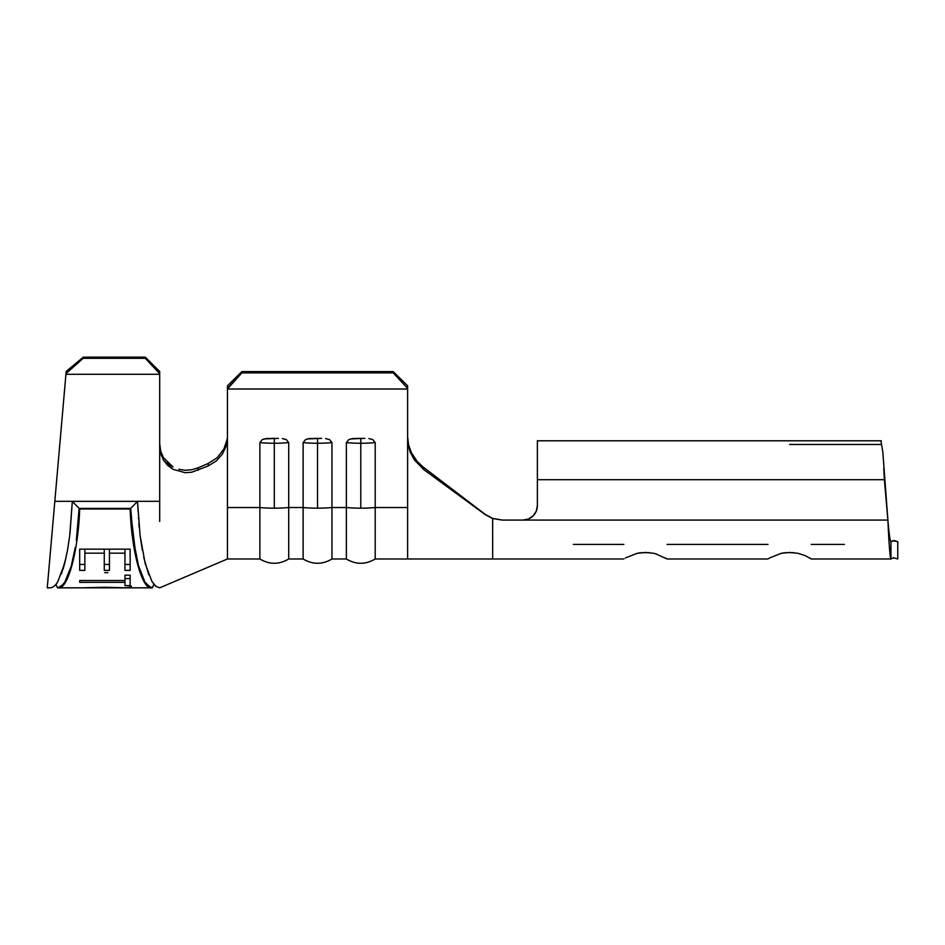 <?xml version="1.0" encoding="UTF-8"?>
<svg xmlns="http://www.w3.org/2000/svg" width="945" height="945" viewBox="0 0 945 945"><rect width="100%" height="100%" fill="white"/><g stroke="black" fill="none" stroke-linecap="round" stroke-linejoin="round"><path stroke-width="1.42" d="M303.121 442.603A26.188 3.934 0 0 0 317.532 443.252L317.532 438.326L309.464 438.563L305.554 439.59L303.121 442.603L303.121 507.524A26.188 3.934 0 0 0 317.532 508.174L317.532 443.252A26.188 3.934 180 0 1 303.121 442.603L303.121 507.524L288.709 507.524L288.709 558.991L288.709 442.603L286.3 439.602L282.39 438.574M346.366 442.603A26.188 3.934 0 0 0 360.777 443.252L360.777 438.326L352.709 438.563L348.799 439.59L346.366 442.603L346.366 507.524A26.188 3.934 0 0 0 360.777 508.174L360.777 443.252A26.188 3.934 180 0 1 346.366 442.603L346.366 507.524L331.955 507.524L331.955 558.991L331.955 442.603L329.545 439.602L325.635 438.574M259.875 442.603A26.188 3.934 0 0 0 274.286 443.252L274.286 438.326L266.218 438.563L262.308 439.59L259.875 442.603L259.875 507.524A26.188 3.934 0 0 0 274.286 508.174L274.286 443.252A26.188 3.934 180 0 1 259.875 442.603L259.875 507.524L227.438 507.524L227.438 385.843L227.438 388.395L241.861 372.885L393.214 372.885L407.626 388.395L407.626 385.843L393.214 371.598L393.214 372.885L241.861 372.885L241.861 371.598L393.214 371.598L241.861 371.598L227.438 385.843L241.861 371.598L241.861 372.885L227.438 388.997L407.626 388.997L407.626 388.395L407.626 507.524L375.2 507.524L375.2 558.991L375.2 442.603L372.791 439.602L368.881 438.574M51.916 587.506L50.179 587.825C53.156 587.518 55.708 585.439 57.846 581.565L64.662 563.468L67.438 550.569L69.729 535.602L72.316 501.37L137.509 501.37L140.096 535.579L145.152 563.421L151.968 581.553L155.76 586.243L159.646 587.825M156.138 586.55L151.921 581.458M51.089 543.93L52.105 532.318M53.664 514.564L47.888 580.679M49.412 563.078L50.546 550.203M893.923 557.763L890.934 558.991L890.934 541.698C889.93 540.15 888.914 532.945 887.898 520.069C888.914 532.945 889.93 540.15 890.934 541.698L890.934 558.991L844.417 558.991L890.934 558.991C889.93 556.688 888.914 543.706 887.898 520.069L501.96 520.069L492.652 518.521L485.293 514.659L423.844 469.665L414.394 459.955L410.248 452.253L408.086 444.622L407.626 439.13L407.626 558.991L407.626 507.524L375.2 507.524A26.188 3.934 180 0 1 360.777 508.174A26.188 3.934 180 0 1 346.366 507.524L346.366 558.991L346.366 507.524L331.955 507.524A26.188 3.934 180 0 1 317.532 508.174A26.188 3.934 180 0 1 303.121 507.524L303.121 558.991L303.121 507.524L288.709 507.524A26.188 3.934 180 0 1 274.286 508.174A26.188 3.934 180 0 1 259.875 507.524L259.875 558.991L259.875 507.524L227.438 507.524L227.438 437.582L226.103 446.253L222.358 454.143L216.464 460.829L208.148 466.003L191.717 472.216L185.185 472.713L172.829 469.24L167.572 465.306L163.379 459.979L160.638 453.482L159.693 446.253L159.693 501.322L54.822 501.322L65.985 373.629L83.172 358.309L83.278 357.175L66.185 371.42L65.937 374.291L159.693 374.291L159.693 521.475M625.271 558.034L636.918 553.38L645.482 552.435L653.621 553.286M655.57 553.746L667.111 558.991L768.013 558.991L769.419 558.034L768.013 558.991M655.535 553.746L654.306 553.439M639.93 552.825L637.202 553.321M784.09 552.825L781.35 553.321M769.419 558.034L781.066 553.38L789.63 552.435L797.781 553.286M492.617 518.403L502.279 520.069L492.617 518.403L502.279 520.069L492.617 518.403L485.139 514.328L423.242 467.113L485.139 514.328L492.617 518.403M227.438 507.524L227.438 558.991L259.875 558.991C269.49 564.697 279.094 564.697 288.709 558.991L303.121 558.991C312.736 564.697 322.339 564.697 331.955 558.991L346.366 558.991C355.981 564.697 365.585 564.697 375.2 558.991L573.402 558.991L492.676 558.991L492.652 518.521L485.293 514.659L423.844 469.665L414.394 459.955L410.248 452.253L408.086 444.622L407.626 439.13L407.626 388.997L227.438 388.997L227.438 437.582L226.103 446.253L222.358 454.143L216.464 460.829L208.148 466.003L208.266 463.452L217.09 457.782L223.87 449.099L227.083 439.555L223.87 449.099L217.09 457.782L208.266 463.452L198.214 467.787L208.266 463.452L208.148 466.003L191.717 472.216L185.185 472.713M492.676 520.069L492.688 528.621M798.466 553.439L805.341 555.695L811.259 558.991L890.934 558.991C889.93 556.688 888.914 543.706 887.898 520.069L884.366 479.706L537.374 479.706L537.374 505.658L536.276 511.174L533.145 515.852L528.468 518.97L522.951 520.069L887.898 520.069L882.843 452.206L881.012 441.35M573.402 544.414L623.865 544.414M809.759 557.975L811.259 558.991M667.111 544.414L768.013 544.414M789.63 444.445L880.48 444.445M881.319 440.783L537.374 440.783L537.374 505.658A14.411 14.411 0 0 1 522.951 520.069L528.468 518.97L533.145 515.852L536.276 511.174L537.374 505.658L536.276 511.174L533.145 515.852L536.276 511.174M492.652 518.521L501.96 520.069L522.951 520.069L528.468 518.97M883.764 467.917L884.366 479.706L537.374 479.706L537.374 440.866M417.135 461.361L411.347 452.608L408.642 445.166L407.626 436.992L408.642 445.166L411.347 452.608L417.135 461.361L423.242 467.113L423.844 469.665L423.242 467.113M364.829 438.338L350.619 438.941M321.583 438.338L307.373 438.941M278.338 438.338L264.127 438.941M811.259 544.414L844.417 544.414M894.348 540.587L890.934 541.698L894.348 540.587L897.75 541.698L897.75 558.991L893.486 557.751L897.75 558.991L897.75 541.698L892.635 540.67M890.97 558.991L893.486 557.751M785.378 552.66L793.883 552.66M641.23 552.66L649.735 552.66M665.611 557.975L667.111 558.991M317.638 438.326L317.532 443.252A26.188 3.934 0 0 0 331.955 442.603A26.188 3.934 180 0 1 317.532 443.252L317.532 508.174A26.188 3.934 0 0 0 331.955 507.524L331.955 442.603L329.521 439.579M274.393 438.326L274.286 443.252A26.188 3.934 0 0 0 288.709 442.603A26.188 3.934 180 0 1 274.286 443.252L274.286 508.174A26.188 3.934 0 0 0 288.709 507.524L288.709 442.603L286.276 439.579M360.884 438.326L360.777 443.252A26.188 3.934 0 0 0 375.2 442.603A26.188 3.934 180 0 1 360.777 443.252L360.777 508.174A26.188 3.934 0 0 0 375.2 507.524L375.2 442.603L372.767 439.579M167.596 462.873L173.006 466.901M191.481 469.819L198.214 467.787L198.096 470.279L197.966 467.893M172.829 469.24L163.379 459.979L160.638 453.482L159.693 446.253L159.693 373.688L145.27 358.309L83.172 358.309L145.27 358.309L145.27 357.175L83.278 357.175L145.27 357.175L159.693 371.468L145.27 357.175L145.27 358.309L159.693 373.688L159.693 371.468L159.693 374.291L65.937 374.291L47.25 587.825L50.179 587.825M55.011 499.066L66.185 371.42L55.011 499.066M48.762 570.52L48.821 569.918L48.762 570.52M159.693 501.322L54.822 501.322M159.705 444.847L159.693 443.949M159.693 443.807L160.638 451.013L163.379 457.522L172.888 466.83M178.9 469.299L185.291 470.267L191.823 469.748M52.566 527.086L51.479 539.43M393.214 372.885L393.214 371.598L407.626 385.843L407.626 388.395L393.214 372.885M83.278 357.175L83.172 358.309L65.985 373.629L66.185 371.42L83.278 357.175M138.112 511.576L137.509 501.37L130.694 508.41L130.871 511.647M131.178 516.785L135.726 553.947M137.616 562.488L141.585 575.221L145.01 582.167L150.527 587.471L152.369 587.825L153.87 584.305L155.76 586.243M148.755 574.82L143.687 557.243M142.364 550.486L140.096 535.579M139.222 527.475L138.868 523.27M138.572 519.018L138.478 517.683M148.318 586.136L152.369 587.825L153.87 584.305M71.206 566.279L64.792 582.191L61.189 586.396L57.456 587.825L55.956 584.305L57.456 587.825L60.445 586.916L63.362 584.211M67.934 575.966L69.328 572.304M65.5 581.021L69.517 571.76M75.269 547.356L71.347 565.771L74.088 554.006M77.242 532.756L78.671 516.761M78.919 512.615L79.12 508.41L72.316 501.37L69.977 533.571M72.316 501.37L137.509 501.37L130.694 508.41L79.12 508.41L72.316 501.37M145.01 582.167L138.466 565.736L133.493 540.221L130.694 508.41L79.12 508.41L76.321 540.245M84.4 587.825L152.369 587.825M122.047 587.743L87.637 587.743M124.964 580.513L124.964 575.198L130.138 575.198L130.138 585.628L124.964 585.628L124.964 582.333L79.687 582.333L79.687 580.513L124.964 580.513L124.964 585.628L130.138 585.628L130.138 575.198L124.964 575.198L124.964 580.513L79.687 580.513L79.687 582.333L124.964 582.333L124.964 580.513M79.687 549.151L130.138 549.151L130.138 570.39L124.964 570.39L124.964 553.156L109.443 553.156L109.443 570.39L104.269 570.39L104.269 553.156L84.861 553.156L84.861 570.39L79.687 570.39L79.687 549.151L79.687 570.39L84.861 570.39L84.861 553.156L104.269 553.156L104.269 570.39L109.443 570.39L109.443 553.156L124.964 553.156L124.964 549.151L124.964 570.39L130.138 570.39L130.138 549.151L79.687 549.151M130.138 564.448L124.964 564.448L130.138 564.448M124.964 553.156L124.964 549.151L124.964 553.156M109.443 549.151L109.443 553.156L109.443 549.151M109.443 564.448L104.269 564.448L109.443 564.448M104.269 549.151L104.269 553.156L104.269 549.151M84.861 549.151L84.861 553.156L84.861 549.151M84.861 564.448L79.687 564.448L84.861 564.448M130.138 578.588L124.964 578.588L130.138 578.588M79.687 582.333L79.687 580.513M104.86 587.27L121.657 587.731M87.531 587.743L104.86 587.684M131.426 586.124C130.871 587.979 122.129 588.369 105.202 587.27L82.345 587.825M107.895 572.611L104.694 572.717M66.115 557.302L61.413 573.91M64.662 563.468L62.984 569.351M139.305 570.52L145.424 583.656L151.755 587.825C142.222 590.46 131.544 551.514 130.138 508.989L79.687 508.989C78.281 551.514 67.603 590.46 58.058 587.825L64.39 583.656L70.521 570.52M623.865 558.991L492.652 558.991M227.438 558.991L159.693 587.825M57.456 587.825L83.881 587.825M91.086 587.825L118.692 587.825"/></g></svg>
